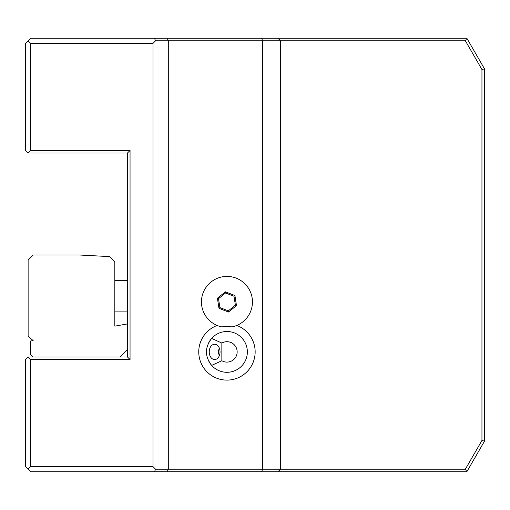 <?xml version="1.0" encoding="UTF-8"?>
<svg xmlns="http://www.w3.org/2000/svg" width="510" height="510" viewBox="0 0 510 510"><rect width="100%" height="100%" fill="white"/><g stroke="black" fill="none" stroke-linecap="round" stroke-linejoin="round"><path stroke-width="0.76" d="M155.55 40.8L168.3 40.8L167.242 38.25L154.492 38.25L155.55 40.8L153 43.35L30.6 43.35L28.05 40.8L25.5 43.35L25.5 150.45L28.05 153L127.5 153L130.05 150.45L130.05 359.55L30.6 359.55L28.05 357L25.5 359.55L25.5 466.65L30.6 471.75L154.492 471.75L155.55 469.2L168.3 469.2L167.242 471.75L154.492 471.75M167.242 38.25L466.835 38.25L484.5 68.85L484.5 441.15L466.835 471.75L167.242 471.75M154.492 38.25L30.6 38.25L28.05 40.8M466.835 471.75L465.362 469.2L168.3 469.2L168.3 40.8L262.65 40.8L261.592 38.25M277.95 38.25L280.5 40.8L465.362 40.8L466.835 38.25M261.592 471.75L262.65 469.2L262.65 40.8L280.5 40.8L280.5 469.2L277.95 471.75M484.5 68.85L481.95 69.532L465.362 40.8M481.95 69.532L481.95 440.468L484.5 441.15M465.362 469.2L481.95 440.468M28.05 469.2L30.6 466.65L153 466.65L155.55 469.2M30.6 359.55L30.6 466.65M119.85 357L127.5 349.35L127.5 357L28.05 357M127.5 349.35L127.5 323.914L114.826 326.151L114.826 261.968L109.733 256.606L79.126 255L33.226 255L28.126 260.1L28.126 336.339L33.15 340.553L30.6 341.005L30.6 354.45L33.15 357M127.5 153L127.5 323.914M127.5 357L130.05 359.55M30.6 43.35L30.6 150.45L130.05 150.45M28.05 153L30.6 150.45M153 466.65L153 43.35M217.132 325.456A28.209 28.209 0 0 0 226.95 380.109A28.209 28.209 0 0 0 236.767 325.456M232.605 326.782L233.229 326.636M233.395 326.591L233.88 326.457M234.517 326.272L235.786 325.839M231.961 326.923A25.474 25.474 0 0 0 221.939 326.923A25.5 25.5 0 0 1 205.753 287.742A25.5 25.5 0 0 1 248.147 287.742A25.5 25.5 0 0 1 231.961 326.923M218.752 326.068L219.396 326.272M220.033 326.464L220.492 326.591M220.664 326.636L221.939 326.923M208.533 360.672A20.4 20.4 0 0 0 247.35 351.9A20.4 20.4 0 0 0 208.533 343.128M206.83 348.528A20.4 20.4 0 0 0 206.83 355.272M221.85 343.064L211.65 338.404C204.72 347.399 204.72 356.401 211.65 365.396L221.85 360.736A10.2 10.2 0 0 0 234.766 345.346A10.2 10.2 0 0 0 221.85 343.064L221.85 360.736M209.227 351.9A7.65 5.412 90 0 1 214.64 344.25A7.65 5.412 90 0 1 220.046 351.9A7.65 5.412 90 0 1 214.64 359.55A7.65 5.412 90 0 1 209.227 351.9M219.326 348.081L218.152 351.9L219.326 355.719M228.518 312.018L236.481 305.611L234.912 295.513L225.382 291.822L217.419 298.229L218.988 308.327L228.518 312.018L228.34 310.858L235.384 305.184L233.994 296.253L225.56 292.982L218.516 298.656L219.906 307.587L228.34 310.858M218.988 308.327L219.906 307.587M217.419 298.229L218.516 298.656M225.382 291.822L225.56 292.982M234.912 295.513L233.994 296.253M236.481 305.611L235.384 305.184M127.5 311.1L114.826 311.1M114.826 280.5L127.5 280.5"/></g></svg>
